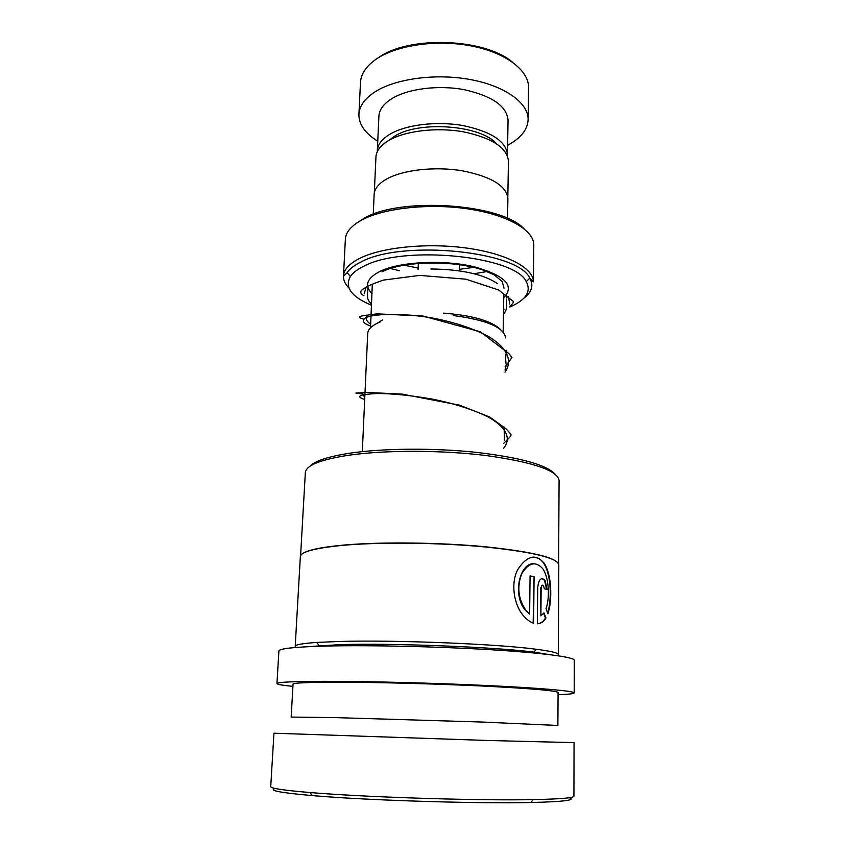 <?xml version="1.0" encoding="UTF-8"?>
<svg xmlns="http://www.w3.org/2000/svg" width="845" height="845" viewBox="0 0 845 845"><rect width="100%" height="100%" fill="white"/><g stroke="black" fill="none" stroke-linecap="round" stroke-linejoin="round"><path stroke-width="1.27" d="M389.587 139.816L394.457 136.32C418.391 120.423 480.794 125.049 496.416 143.671M374.303 192.935L375.94 157.159C376.205 151.107 380.334 145.625 388.32 140.714C404.48 130.943 436.136 127.014 463.197 131.778C491.948 137.851 507.032 147.611 508.447 161.046L508.436 161.321M373.226 325.578L382.531 319.991M380.356 321.839C372.117 325.304 367.892 329.223 367.712 333.574L362.304 451.621M509.788 307.031C526.012 299.975 531.505 291.525 526.266 281.681C515.228 256.014 403.509 244.712 363.92 266.186C357.456 269.301 352.946 272.724 350.39 276.442C344.38 287.194 351.425 296.796 371.515 305.246M503.557 309.397L504.254 309.154M488.885 271.203L474.034 273.727M399.516 270.749L388.563 268.045M356.167 223.418L364.079 218.285C400.276 196.684 500.81 203.508 524.006 228.699M533.797 245.219L533.797 244.892C534.061 230.336 507.929 214.926 468.764 209.011C429.682 203.043 384.221 207.965 361.892 219.953C351.182 225.784 345.679 232.227 345.362 239.304L343.482 275.871M383.662 269.766L385.373 270.284M373.236 214.229L374.134 194.561C374.388 188.847 378.539 183.682 386.587 179.066C402.864 169.866 434.826 166.222 462.173 170.774C491.209 176.573 506.461 185.815 507.898 198.501L507.898 198.765M475.598 267.104L459.331 269.365M418.159 268.076L402.072 264.791M505.574 337.905L505.585 337.715C503.842 327.279 486.403 319.896 453.279 315.544M443.551 313.136C472.556 315.417 491.568 320.899 500.567 329.582M528.547 87.848L528.547 87.457C528.833 70.272 505.606 52.464 470.929 45.873C436.316 39.219 395.925 45.271 375.719 59.488C365.948 66.459 360.878 74.149 360.488 82.578L358.914 114.096M507.412 155.723L507.465 154.624C506.07 141.284 491.262 131.598 463.049 125.578C436.485 120.856 405.41 124.754 389.524 134.461C381.655 139.34 377.588 144.791 377.324 150.811L377.324 151.635M508.056 120.391L508.056 120.096C506.694 106.069 492.012 95.918 464.021 89.644C437.668 84.732 406.836 88.883 391.045 99.118C383.229 104.262 379.173 109.998 378.898 116.335L377.335 150.537M507.623 145.298C520.858 138.189 527.692 129.57 528.136 119.42C528.41 102.974 505.004 85.873 470.063 79.504C435.186 73.071 394.499 78.807 374.177 92.401C364.353 99.066 359.262 106.428 358.893 114.487C358.893 124.5 365.177 133.404 377.757 141.221M378.402 57.735C408.146 35.627 483.931 38.004 512.218 61.938M309.904 466.324C314.858 460.884 328.314 456.49 350.284 453.131C383.514 448.251 433.844 447.85 476.115 452.328C520.245 457.567 546.525 464.803 554.933 474.024M300.598 555.683L305.341 472.714C305.805 465.51 320.139 459.701 348.33 455.286C384.929 449.931 441.967 449.994 486.826 455.635C533.417 462.215 557.499 470.496 559.084 480.456L559.084 480.689M301.781 554.257C306.101 550.327 320.171 547.264 343.968 545.057C381.127 541.761 439.231 542.405 484.967 546.736C532.434 551.743 556.982 557.658 558.598 564.492M295.211 646.288L300.334 556.739C300.651 551.806 315.153 547.982 343.809 545.247C381.032 541.951 439.242 542.596 485.041 546.937C532.603 551.943 557.193 557.869 558.809 564.703L558.809 564.861M547.909 613.787C552.577 599.876 551.701 574.23 544.074 563.108C535.561 553.559 526.773 555.756 517.71 569.667C510.612 583.177 513.707 604.418 523.361 615.635C526.688 619.565 530.09 622.089 533.596 623.23L534.082 576.66L530.068 575.931L529.635 614.114L526.171 610.629C518.217 599.285 516.739 587 521.724 573.776C528.674 562.59 535.656 560.869 542.68 568.611C548.986 577.42 550.01 597.499 546.039 608.643L547.909 613.787M543.937 612.868L540.895 615.92L541.149 588.035C541.465 585.31 542.268 584.529 543.536 585.712L544.296 588.764L547.127 589.493L545.025 580.325C541.244 576.808 538.804 579.131 537.716 587.317L537.357 623.8C540.916 623.642 543.789 621.709 545.976 618.012L543.937 612.868M295.201 646.362C295.169 644.735 302.362 643.425 316.78 642.432L339.13 641.482C394.742 639.823 497.135 643.943 536.279 649.266C550.855 651.157 558.186 652.921 558.302 654.558L558.809 564.703M304.031 646.9L340.894 644.577C395.386 643.077 495.455 647.069 533.913 652.139L549.451 654.611M292.919 686.372C282.568 685.348 277.245 684.418 276.938 683.584C276.98 682.147 293.162 681.387 325.483 681.323C367.976 681.313 435.661 683.066 488.875 685.612C542.205 688.147 574.241 691.062 574.188 692.879C574.04 693.713 568.674 694.326 558.07 694.706M276.949 683.531L278.903 651.03C279.008 648.548 295.137 646.879 327.279 646.024C369.54 645.031 436.728 646.51 489.561 649.657C542.501 652.815 574.325 657.104 574.273 660.23L574.273 660.315M558.08 692.499C556.411 690.65 531.114 688.495 482.199 686.024C435.069 683.774 375.222 682.211 337.144 682.2C307.855 682.242 293.152 682.908 293.046 684.207L291.166 717.078L335.423 717.616L481.46 722.021L557.89 725.464L558.08 692.53M275.238 788.48C268.108 790.413 280.434 792.779 312.196 795.589L310.168 792.557C283.624 790.318 270.474 788.332 270.727 786.611L273.949 733.206L487.818 740.484L574.061 742.628L573.924 796.148M310.168 792.557L319.79 793.297C376.796 797.627 481.037 800.701 533.132 799.613C560.108 799.074 573.702 797.933 573.924 796.212M312.196 795.589L321.639 796.339C377.641 800.701 479.728 803.701 530.935 802.507C563.573 801.725 576.364 800.13 569.298 797.722M542.342 585.141L540.673 588.057L540.895 615.92M546.62 589.356L544.529 580.335L541.951 578.519M537.357 623.79C540.694 623.473 543.398 621.55 545.469 618.022L545.976 618.012M545.469 618.022L543.631 613.312M547.644 613.037C551.975 599.359 551.109 573.935 543.567 563.097C540.631 558.915 536.997 556.918 532.677 557.119M533.142 623.061L534.082 576.66M530.068 576.036L533.639 576.691M533.406 563.721C519.305 563.224 512.197 596.285 525.77 610.681L529.635 614.114M509.81 303.978L508.373 296.627M364.206 293.796L366.054 287.258M430.887 268.985C461.275 269.323 483.488 274.202 497.504 283.624M372.043 293.616C364.015 285.536 366.846 278.026 380.525 271.108C400.308 261.718 442.674 259.51 473.306 266.566C505.109 275.354 515.26 285.758 503.757 297.757M348.932 287.976C345.183 284.163 343.366 280.234 343.461 276.188C343.746 269.597 349.281 263.598 360.054 258.19C382.521 247.057 428.352 242.568 467.771 248.229C507.275 253.838 533.628 268.287 533.385 281.839L533.797 244.892M523.72 298.327C531.875 292.138 533.892 285.399 529.752 278.111C518.555 251.229 402.135 239.367 361.121 261.929C354.425 265.203 349.756 268.784 347.126 272.682L343.461 276.188M370.575 326.033C362.209 322.948 361.1 319.959 367.248 317.055C377.356 313.685 401.914 313.072 430.401 317.635C452.54 321.649 471.69 327.818 487.882 336.141C507.106 347.422 513.137 360.709 504.993 372.149M364.691 399.474C355.312 396.506 359.188 394.53 376.342 393.538C390.95 393.39 409.191 395.175 431.066 398.872C453.036 403.181 471.859 409.107 487.512 416.648C506.123 426.788 511.753 438.28 503.694 448.177M459.289 270.844L459.479 264.084M370.501 327.86L372.265 285.409M504.021 288.187L502.247 281.607L494.262 274.889L483.541 270.199C454.378 260.006 403.308 260.725 381.982 271.858M350.39 276.442L347.126 272.682M507.56 218.443L507.898 198.501M526.266 281.681L529.752 278.111L533.385 281.839M503.155 332.032L503.81 294.736M507.824 197.128L508.447 161.046M418.106 269.555L418.349 262.784M528.136 119.42L528.547 87.457M507.465 154.624L508.056 120.096M558.608 563.784L559.084 480.456M533.913 652.139L536.279 649.266M574.188 692.879L574.273 660.23M530.935 802.507L533.132 799.613M318.977 645.453L316.78 642.432M370.67 324.121C366.455 321.438 365.22 318.407 366.952 315.037M506.44 350.252L506.461 350.96C506.06 354.984 505.035 357.002 506.271 365.061L505.025 370.015M364.808 396.844C363.065 395.481 362.452 394.076 362.97 392.64M504.296 427.084L504.402 440.414M503.472 314.224C505.806 311.488 506.831 308.615 506.546 305.594L506.599 298.961M506.577 297.493L506.229 294.852M367.818 288.504L367.48 294.166C368.103 297.429 365.896 297.862 371.557 304.401M509.894 306.207C513.242 303.366 514.183 301.612 512.714 300.947L498.698 290.004L465.912 279.188L419.648 275.396L383.45 280.086C373.015 283.688 366.656 286.455 364.364 288.399C359.685 290.775 359.547 293.226 363.941 295.75M363.614 319.04C357.741 317.625 358.026 316.452 364.47 315.502L376.944 313.854L422.954 316.009L480.287 331.779L508.975 353.675L511.954 357.498L505.078 366.941M362.906 394.14L355.946 393.052L368.093 392.481L402.262 394.129L459.458 405.146L489.846 417.081L506.313 429.07L509.672 432.841C512.397 435.439 511.468 435.502 503.778 443.276"/></g></svg>
